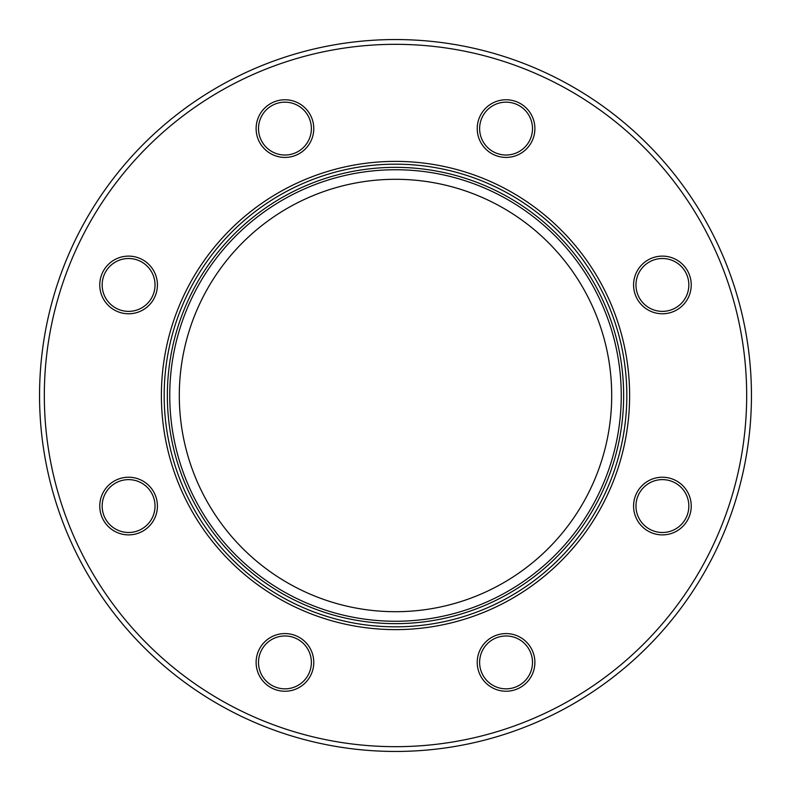 <?xml version="1.0" encoding="UTF-8"?>
<svg xmlns="http://www.w3.org/2000/svg" width="791" height="791" viewBox="0 0 791 791"><rect width="100%" height="100%" fill="white"/><g stroke="black" fill="none" stroke-linecap="round" stroke-linejoin="round"><path stroke-width="1.19" d="M395.5 179.3A216.2 216.2 0 0 0 179.3 395.5A216.2 216.2 0 0 0 395.5 611.7A216.2 216.2 0 0 0 611.7 395.5A216.2 216.2 0 0 0 395.5 179.3M395.5 621.251A225.751 225.751 0 0 1 169.749 395.5A225.751 225.751 0 0 1 395.5 169.749A225.751 225.751 0 0 1 621.251 395.5A225.751 225.751 0 0 1 395.5 621.251M395.5 167.356A228.144 228.144 0 0 1 623.644 395.5A228.144 228.144 0 0 1 395.5 623.644A228.144 228.144 0 0 1 167.356 395.5A228.144 228.144 0 0 1 395.5 167.356M395.5 626.828A231.328 231.328 0 0 1 164.172 395.5A231.328 231.328 0 0 1 395.5 164.172A231.328 231.328 0 0 1 626.828 395.5A231.328 231.328 0 0 1 395.5 626.828M629.616 395.5A234.116 234.116 0 0 0 395.5 161.384A234.116 234.116 0 0 0 161.384 395.5A234.116 234.116 0 0 0 395.5 629.616A234.116 234.116 0 0 0 629.616 395.5M524.749 643.716A26.439 26.439 0 0 0 487.365 643.716A26.439 26.439 0 0 0 487.365 681.1A26.439 26.439 0 0 0 524.749 681.1A26.439 26.439 0 0 0 524.749 643.716M485.674 682.791A28.822 28.822 0 0 1 485.674 642.025A28.822 28.822 0 0 1 526.44 642.025A28.822 28.822 0 0 1 526.44 682.791A28.822 28.822 0 0 1 485.674 682.791M662.413 479.623A26.439 26.439 0 0 0 635.974 506.062A26.439 26.439 0 0 0 662.413 532.491A26.439 26.439 0 0 0 688.842 506.062A26.439 26.439 0 0 0 662.413 479.623M662.413 534.884A28.822 28.822 0 0 1 633.581 506.062A28.822 28.822 0 0 1 662.413 477.23A28.822 28.822 0 0 1 691.235 506.062A28.822 28.822 0 0 1 662.413 534.884M643.716 266.251A26.439 26.439 0 0 0 643.716 303.635A26.439 26.439 0 0 0 681.1 303.635A26.439 26.439 0 0 0 681.1 266.251A26.439 26.439 0 0 0 643.716 266.251M682.791 305.326A28.822 28.822 0 0 1 642.025 305.326A28.822 28.822 0 0 1 642.025 264.56A28.822 28.822 0 0 1 682.791 264.56A28.822 28.822 0 0 1 682.791 305.326M479.623 128.587A26.439 26.439 0 0 0 506.062 155.026A26.439 26.439 0 0 0 532.491 128.587A26.439 26.439 0 0 0 506.062 102.158A26.439 26.439 0 0 0 479.623 128.587M534.884 128.587A28.822 28.822 0 0 1 506.062 157.419A28.822 28.822 0 0 1 477.23 128.587A28.822 28.822 0 0 1 506.062 99.765A28.822 28.822 0 0 1 534.884 128.587M266.251 147.284A26.439 26.439 0 0 0 303.635 147.284A26.439 26.439 0 0 0 303.635 109.9A26.439 26.439 0 0 0 266.251 109.9A26.439 26.439 0 0 0 266.251 147.284M305.326 108.209A28.822 28.822 0 0 1 305.326 148.975A28.822 28.822 0 0 1 264.56 148.975A28.822 28.822 0 0 1 264.56 108.209A28.822 28.822 0 0 1 305.326 108.209M128.587 311.377A26.439 26.439 0 0 0 155.026 284.938A26.439 26.439 0 0 0 128.587 258.509A26.439 26.439 0 0 0 102.158 284.938A26.439 26.439 0 0 0 128.587 311.377M128.587 256.116A28.822 28.822 0 0 1 157.419 284.938A28.822 28.822 0 0 1 128.587 313.77A28.822 28.822 0 0 1 99.765 284.938A28.822 28.822 0 0 1 128.587 256.116M147.284 524.749A26.439 26.439 0 0 0 147.284 487.365A26.439 26.439 0 0 0 109.9 487.365A26.439 26.439 0 0 0 109.9 524.749A26.439 26.439 0 0 0 147.284 524.749M108.209 485.674A28.822 28.822 0 0 1 148.975 485.674A28.822 28.822 0 0 1 148.975 526.44A28.822 28.822 0 0 1 108.209 526.44A28.822 28.822 0 0 1 108.209 485.674M256.116 662.413A28.822 28.822 0 0 1 284.938 633.581A28.822 28.822 0 0 1 313.77 662.413A28.822 28.822 0 0 1 284.938 691.235A28.822 28.822 0 0 1 256.116 662.413M311.377 662.413A26.439 26.439 0 0 0 284.938 635.974A26.439 26.439 0 0 0 258.509 662.413A26.439 26.439 0 0 0 284.938 688.842A26.439 26.439 0 0 0 311.377 662.413M44.326 395.5A351.174 351.174 0 0 0 395.5 746.674A351.174 351.174 0 0 0 746.674 395.5A351.174 351.174 0 0 0 395.5 44.326A351.174 351.174 0 0 0 44.326 395.5M751.45 395.5A355.95 355.95 0 0 1 395.5 751.45A355.95 355.95 0 0 1 39.55 395.5A355.95 355.95 0 0 1 395.5 39.55A355.95 355.95 0 0 1 751.45 395.5"/></g></svg>
